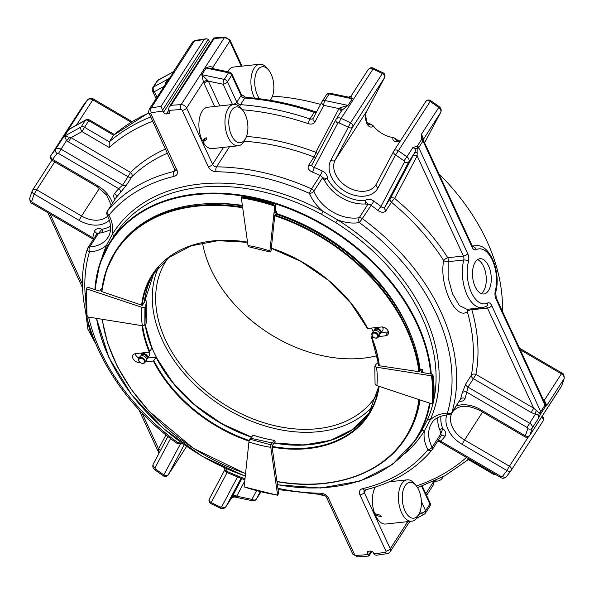 <?xml version="1.0" encoding="UTF-8"?>
<svg xmlns="http://www.w3.org/2000/svg" width="594" height="594" viewBox="0 0 594 594"><rect width="100%" height="100%" fill="white"/><g stroke="black" fill="none" stroke-linecap="round" stroke-linejoin="round"><path stroke-width="0.89" d="M151.789 348.277L149.28 352.16L135.595 353.645A5.495 3.935 32.8 0 0 133.026 355.093A5.495 3.935 32.8 0 0 134.006 360.105A5.495 3.935 32.8 0 0 139.679 362.488L140.073 362.444M139.063 358.056A5.495 3.935 32.8 0 1 135.157 353.72M145.337 361.88L153.371 361.004L156.096 357.35L147.847 357.989M251.314 437.132A128.46 92.07 -147.2 0 1 156.096 357.35L155.88 357.12M388.387 331.875A5.495 3.935 32.8 0 1 387.949 331.942L381.162 332.685M371.532 337.088L372.282 335.922M271.317 248.285L274.844 215.095A172.505 123.634 32.8 0 1 419.535 371.762L379.306 365.763A128.935 92.404 32.8 0 0 371.755 337.318L373.396 337.14M378.653 336.568L385.439 335.833A5.495 3.935 32.8 0 0 388.016 334.392A5.495 3.935 32.8 0 0 387.028 329.373A5.495 3.935 32.8 0 0 381.355 326.99L367.671 328.475A128.935 92.404 32.8 0 0 271.116 248.054M250.364 438.157L272.178 442.976L270.961 444.861A2.933 1.077 98.9 0 0 270.797 447.334A112.994 80.977 32.8 0 1 248.938 441.981A2.933 0.691 -71.6 0 1 249.732 439.137L253.148 435.142A112.504 80.628 -147.2 0 0 274.918 440.473L275.126 441.966L274.621 442.76A128.46 92.07 32.8 0 1 274.235 442.686M276.975 481.586L271.985 446.176L274.539 442.218L274.621 442.76M146.584 301.01L145.56 306.237L146.057 323.507L146.948 319.312A112.504 80.628 -147.2 0 1 146.584 301.01L145.136 300.527L142.419 305.398L101.604 291.543M144.542 302.108A128.46 92.07 32.8 0 1 144.624 301.321M248.686 246.77A2.933 1.077 -81.1 0 1 248.671 246.77A2.933 1.077 -81.1 0 1 248.017 245.589A112.994 80.977 32.8 0 1 269.876 250.943L274.755 206.066L275.831 204.136L242.426 196.161M242.3 195.923L241.32 197.884L248.017 245.589M274.844 215.095L275.772 214.063M275.831 204.136L274.903 213.246L276.559 211.345L276.091 214.174M269.876 250.943A2.933 0.691 108.4 0 0 270.062 252.005A2.933 0.691 108.4 0 0 270.255 251.975L272.126 248.559M433.479 402.502A0.587 0.386 -173.8 0 1 433.494 402.621L432.937 374.369L431.467 375.824L376.492 367.211A2.933 1.737 -8 0 1 374.807 366.238L376.024 364.352L378.564 362.125M432.937 374.369L421.681 372.401A0.928 0.549 -8 0 1 421.116 371.985A0.928 0.549 -8 0 1 421.176 371.725A160.031 114.694 32.8 0 1 421.25 372.215M422.787 372.572A160.031 114.694 -147.2 0 0 422.431 369.787L421.176 371.725M422.431 369.787L420.04 369.037M419.535 371.762L420.248 370.656A172.505 123.634 -147.2 0 0 407.633 327.502A172.505 123.634 -147.2 0 0 275.557 213.996M379.306 365.763L378.252 365.592L378.905 364.582M433.494 402.621A0.587 0.386 -173.8 0 1 433.449 402.739L432.788 403.772A0.587 0.386 -173.8 0 1 432.024 403.935L376.856 385.595A2.933 1.931 -173.8 0 1 375.059 383.895L374.807 366.238M146.057 323.507L144.839 325.393A2.933 1.737 172 0 1 142.322 325.712A112.994 80.977 32.8 0 1 141.959 307.328L86.791 288.988A0.587 0.386 6.2 0 1 86.427 288.58L87.028 316.669A173.403 124.28 32.8 0 1 86.449 288.699M86.984 316.832L142.322 325.712M272.178 442.976L274.918 440.473M244.231 486.954L277.628 495.277L270.797 447.334M277.628 495.277L278.608 493.324L277.279 483.858L278.014 481.823M101.574 291.81L106.356 270.248L115.763 250.906A172.505 123.634 32.8 0 0 101.633 291.498L101.626 291.506M101.982 288.521A0.587 0.386 6.2 0 0 101.292 288.706L100.044 290.644A0.928 0.609 6.2 0 1 98.842 290.904L87.905 287.266A0.587 0.386 6.2 0 0 87.14 287.429L86.472 288.461A0.587 0.386 6.2 0 0 86.427 288.58M141.959 307.328A2.933 1.931 6.2 0 0 144.929 307.217L145.56 306.237M244.097 487.073L248.938 441.981M270.961 444.861L249.732 439.137M144.839 325.393L144.929 307.217M465.934 383.65L462.191 392.901A3.527 2.383 -166.8 0 1 466.728 392.166L467.968 387.117A3.527 2.525 32.8 0 1 465.934 383.65L471.369 375.222A3.527 2.525 -147.2 0 0 473.411 378.69L475.928 374.391A3.527 2.361 10.5 0 0 471.369 375.222A201.871 144.684 -147.2 0 0 467.329 311.687C455.665 320.953 438.795 284.481 443.703 260.558A3.527 1.856 -168.7 0 0 448.151 261.679A3.527 1.841 83.8 0 0 447.779 257.722A205.39 147.208 -147.2 0 0 394.616 198.403A3.527 2.45 27.9 0 0 390.243 198.693A3.527 2.525 -147.2 0 0 391.446 202.25A3.527 0.401 129.6 0 1 394.616 198.403L417.144 155.91A3.527 2.45 27.9 0 0 412.771 156.2L414.545 152.948C416.067 149.955 415.473 148.203 412.771 147.698L417.166 149.012L417.144 155.91L463.409 256.029A3.527 1.841 -96.2 0 1 463.78 259.979A3.527 1.752 14.4 0 1 468.473 261.546A27.658 14.449 -96.2 0 0 471.413 292.552A27.658 14.449 -96.2 0 0 487.629 302.999A7.046 3.683 -96.2 0 1 491.765 305.665A3.527 1.626 -24.8 0 1 487.444 308.056A3.527 1.841 -96.2 0 0 485.944 306.615M448.151 261.679L448.114 277.613L452.517 293.815L459.392 305.561L467.025 309.326L482.254 307.677A31.185 16.29 -96.2 0 1 466.008 292.367A31.185 16.29 -96.2 0 1 463.78 259.979L448.151 261.679M471.257 308.865A3.527 1.841 83.8 0 1 471.814 309.749L487.444 308.056L533.709 408.175L539.196 413.105L538.112 418.948C539.174 415.911 538.238 414.36 535.298 414.278L531.185 412.474L533.709 408.175L475.928 374.391A205.39 147.208 -147.2 0 0 471.814 309.749A3.527 1.893 163.9 0 0 467.329 311.687A3.527 3.044 60.7 0 1 468.154 309.207M462.191 392.901A201.871 144.684 32.8 0 1 460.558 399.064A3.527 2.525 32.8 0 1 460.343 399.539L451.678 412.956A3.527 2.525 -147.2 0 0 451.9 412.481L460.558 399.064A3.527 2.406 16.5 0 1 465.072 398.426A205.39 147.208 32.8 0 0 466.728 392.166L527.056 427.442L535.298 414.278A3.527 0.698 106.7 0 1 536.345 410.343M491.765 305.665L540.755 411.701L545.025 405.093A3.527 2.525 32.8 0 1 545.218 406.845L540.948 413.454A3.527 2.525 32.8 0 0 540.755 411.701A3.527 1.626 155.2 0 1 539.196 413.105A3.527 0.505 23 0 0 540.948 413.454L538.112 418.948L532.224 428.066A278.95 199.918 32.8 0 1 529.796 435.276A3.527 2.428 -159.9 0 1 525.319 435.796L524.873 436.776A3.527 3.527 0 0 0 529.618 435.64A3.527 2.525 -147.2 0 0 529.796 435.276L561.627 385.974A3.527 2.525 32.8 0 1 561.441 386.338A3.527 3.527 0 0 0 561.79 385.632A3.527 2.428 -159.9 0 1 561.627 385.974A278.95 199.918 32.8 0 0 564.055 378.757A3.527 2.406 17.2 0 0 564.248 378.341C564.129 375.089 563.379 373.322 561.998 373.032L561.404 373.834A4.7 3.364 32.8 0 1 564.055 378.757L546.822 405.45L545.218 406.845A3.527 3.423 167.9 0 0 545.27 404.024M393.993 150.794L425.653 101.752A3.527 2.525 32.8 0 1 425.727 101.619A3.527 2.525 32.8 0 1 427.383 100.69A3.527 2.525 32.8 0 1 430.175 101.477L398.344 150.787A3.527 2.525 -147.2 0 0 395.552 150A3.527 2.525 -147.2 0 0 393.904 150.921A3.527 2.525 -147.2 0 0 393.822 151.054A3.527 2.45 27.9 0 0 393.748 151.18A3.527 2.45 27.9 0 0 395.53 154.9L398.344 150.787A278.95 199.918 32.8 0 1 406.89 156.809L412.771 147.698L417.359 145.983A3.527 1.634 99.4 0 1 417.166 149.012A3.527 1.626 155.2 0 0 418.733 147.609L422.995 141.001L471.992 247.037A7.046 3.683 -96.2 0 0 476.121 249.695A27.658 14.449 -96.2 0 1 492.337 260.142A27.658 14.449 -96.2 0 1 495.277 291.157A3.527 1.752 -165.6 0 1 495.7 292.359L496.242 297.906A3.527 1.626 -24.8 0 1 496.027 299.057A7.046 3.683 -96.2 0 1 495.277 291.157M417.448 153.022A3.527 1.478 29.2 0 0 414.545 152.948L408.821 161.806A4.7 3.364 32.8 0 0 406.89 156.809L403.972 160.848A1.173 0.839 32.8 0 1 404.455 162.095A3.527 2.45 27.9 0 0 408.821 161.806L384.801 207.12C383.791 208.182 382.499 207.967 380.925 206.467L377.858 210.395C381.355 212.808 384.073 212.904 386.011 210.677L391.446 202.25A201.871 144.684 -147.2 0 1 443.703 260.558A3.527 1.314 147.3 0 1 447.779 257.722L463.409 256.029A3.527 1.626 155.2 0 0 467.723 253.645A7.046 3.683 -96.2 0 1 468.473 261.546M543.688 400.594A3.527 0.98 134.3 0 0 544.334 400.282L546.822 405.45M475.282 262.073A17.738 9.266 -96.2 0 1 479.967 258.717A17.738 9.266 -96.2 0 1 491.09 275.349A17.738 9.266 -96.2 0 1 483.791 293.978A17.738 9.266 -96.2 0 1 473.581 282.284A17.738 9.266 -96.2 0 1 475.282 262.073M467.723 253.645L418.733 147.609A3.527 2.525 32.8 0 0 417.359 145.983L421.629 139.375A3.527 1.285 -28 0 1 423.114 139.664A3.527 1.285 -28 0 1 423.151 139.746L421.488 134.199L423.581 138.944A3.527 3.156 25.4 0 0 423.44 139.211L423.284 140.169M471.992 247.037A3.527 1.626 155.2 0 0 472.2 245.879L423.203 139.842A3.527 1.626 -24.8 0 1 422.995 141.001A3.527 2.525 32.8 0 0 421.629 139.375L421.488 134.199L438.721 107.507A4.7 3.364 32.8 0 1 440.651 112.504A3.527 2.45 27.9 0 0 440.726 112.377C441.684 110.187 441.171 108.271 439.196 106.623L430.68 100.624A3.527 3.527 0 0 0 425.727 101.619L393.904 150.921A3.527 3.527 0 0 0 393.748 151.18L376.254 184.185A3.527 2.45 -152.1 0 1 376.329 184.051L393.688 151.314M446.918 414.738A27.369 19.617 32.8 0 0 462.05 444.282L506.912 470.515A3.527 2.458 35.9 0 0 511.1 470.515L511.1 470.515A3.527 2.458 35.9 0 0 511.152 470.441A3.527 2.525 -147.2 0 0 511.204 470.359A3.527 2.525 -147.2 0 0 509.429 466.216L506.912 470.515A275.423 197.394 32.8 0 1 502.413 476.41A1.173 0.839 32.8 0 1 501.069 476.462L500.623 477.442C502.494 478.757 504.447 478.46 506.489 476.559A3.527 2.45 -141.1 0 1 502.413 476.41M439.196 106.623L438.721 107.507A278.95 199.918 32.8 0 0 430.175 101.477L430.68 100.624M341.743 110.506A3.527 1.604 29.1 0 0 339.961 107.789L348.002 105.398L341.84 110.358L336.197 119.104A4.7 3.364 32.8 0 1 341.156 118.377A3.527 0.483 114.6 0 0 339.063 122.899A1.173 0.839 32.8 0 0 337.8 123.121A3.527 2.45 27.9 0 1 336.018 119.409L336.197 119.104A4.7 3.364 32.8 0 0 336.093 119.283A3.527 2.45 27.9 0 0 336.018 119.409L311.999 164.716A3.527 2.525 32.8 0 1 311.991 164.724L311.999 164.709A3.527 2.525 32.8 0 1 308.553 165.392C307.328 168.028 308.59 170.263 312.347 172.089A201.871 144.684 32.8 0 1 320.211 175.482A3.527 0.505 114.3 0 0 322.275 170.946A7.046 5.049 32.8 0 1 327.235 178.504L322.535 177.792L313.877 191.209A35.239 25.252 -147.2 0 0 359.214 217.716A3.527 1.931 80.6 0 0 359.355 222.602L362.303 218.585A3.527 2.525 -147.2 0 0 359.377 217.694A3.527 2.525 -147.2 0 0 359.214 217.716L367.872 204.299L365.065 203.972A2.346 1.166 -93.3 0 0 365.184 200.698L367.872 204.299A3.527 2.525 32.8 0 1 370.968 205.16A201.871 144.684 32.8 0 1 377.858 210.395M350.534 122.832A3.527 0.394 116.2 0 0 348.322 127.294A3.527 2.45 27.9 0 0 352.695 127.012A3.527 2.525 -147.2 0 0 350.534 122.832L382.365 73.522A3.527 2.525 32.8 0 1 384.526 77.703A3.527 2.45 27.9 0 0 384.6 77.576L384.6 77.576A3.527 3.527 0 0 0 383.041 72.765A3.527 0.394 116.2 0 0 382.365 73.522A278.95 199.918 32.8 0 0 372.987 69.067A3.527 0.483 -65.4 0 1 373.693 68.325C371.747 67.196 369.862 67.686 368.028 69.795A4.7 3.364 32.8 0 1 372.987 69.067L341.156 118.377A278.95 199.918 32.8 0 1 350.534 122.832M312.347 172.089A3.527 0.609 112.4 0 0 314.271 167.493C312.251 166.884 311.516 165.919 312.065 164.59L311.999 164.709M322.067 101.537A3.527 2.45 27.9 0 0 321.993 101.663L321.993 101.663A3.527 2.45 27.9 0 0 323.775 105.376A3.527 1.158 -78.1 0 1 324.918 100.542A3.527 2.525 -147.2 0 0 323.797 100.475A3.527 2.525 -147.2 0 0 322.148 101.403A3.527 2.525 -147.2 0 0 322.067 101.537M340.963 111.724A3.527 2.45 27.9 0 0 338.996 108.576L339.961 107.789M317.575 154.202A3.527 2.45 27.9 0 0 315.808 152.316A3.527 0.691 -69.1 0 1 313.996 156.957A3.527 2.525 -147.2 0 0 315.785 157.224A3.527 2.525 -147.2 0 0 315.986 157.195M365.065 203.972A35.239 25.252 32.8 0 1 324.406 180.197A2.346 1.017 -27.5 0 1 327.235 178.504A32.885 23.567 32.8 0 0 365.184 200.698A7.046 5.049 32.8 0 1 373.916 201.143L362.303 218.585A201.871 144.684 -147.2 0 1 451.9 412.481A3.527 2.406 -163.5 0 1 447.386 413.112A3.527 1.745 86.9 0 0 448.908 414.567C439.649 415.8 433.902 418.711 431.66 423.299A35.239 25.252 -147.2 0 0 432.18 447.245A3.527 1.522 152.3 0 1 427.94 449.792A3.527 2.45 39.6 0 0 431.986 449.97A3.527 2.45 39.6 0 0 432.105 449.814A3.527 2.525 -147.2 0 0 432.232 449.636A3.527 2.525 -147.2 0 0 432.18 447.245L440.845 433.82L439.85 430.041A2.346 1.151 -22 0 1 442.775 428.549L440.845 433.82A3.527 2.525 32.8 0 1 440.897 436.219A3.527 2.45 -140.4 0 1 444.936 436.412A205.39 147.208 32.8 0 1 440.733 441.186A3.527 2.435 43 0 0 438.283 440.258M437.696 441.179L439.397 441.646L440.733 441.186L501.069 476.462M494.965 474.131A3.527 2.294 -118.9 0 1 494.475 473.849M493.621 473.351L493.272 474.146A3.527 3.527 0 0 0 495.7 474.569M351.032 96.124L348.552 97.141L352.264 98.79C351.782 96.807 351.358 95.946 350.987 96.206L368.028 69.795A4.7 3.364 32.8 0 0 367.924 69.973M324.406 180.197L322.535 177.792A3.527 2.525 32.8 0 0 320.211 175.482L311.546 188.899A3.527 0.505 114.3 0 0 309.489 193.436A3.527 1.73 -21.8 0 0 313.877 191.209A3.527 2.525 -147.2 0 0 311.546 188.899A201.871 144.684 -147.2 0 0 216.52 166.847L229.507 146.733M329.18 93.934A3.527 1.158 -78.1 0 1 330.093 93.258A3.527 3.527 0 0 0 326.41 94.795A3.527 2.525 32.8 0 1 328.059 93.874A3.527 2.525 32.8 0 1 329.18 93.934L352.264 98.79L348.002 105.398L324.918 100.542L329.18 93.934M229.447 72.104A3.527 1.158 101.9 0 0 228.534 72.78A3.527 2.525 32.8 0 1 231.705 75.23A3.527 1.626 -24.8 0 0 231.92 74.072A3.527 3.527 0 0 0 229.447 72.104L211.605 68.355L206.066 68.058L228.534 72.78L224.265 79.388A3.527 1.158 101.9 0 0 223.121 84.222A3.527 1.626 -24.8 0 0 227.443 81.831L231.705 75.23L241.09 95.53L236.82 102.131A3.527 2.525 -147.2 0 0 240.518 104.655L244.78 98.047A3.527 1.492 -85.8 0 1 245.745 97.379L241.298 94.372A3.527 1.626 155.2 0 1 241.09 95.53A3.527 2.525 -147.2 0 0 244.78 98.047A242.241 173.619 -147.2 0 1 314.219 112.34A3.527 2.525 -147.2 0 0 316.268 112.459M420.277 510.907L421.295 513.097A3.527 2.294 61.1 0 0 424.324 514.122L424.324 514.122A3.527 3.527 0 0 0 425.586 512.941A3.527 2.525 -147.2 0 0 425.608 510.706A3.527 1.626 155.2 0 1 421.295 513.097L418.725 514.508M210.751 42.657A2.346 1.685 32.8 0 1 209.348 41.276L208.308 39.293L162.63 110.053L163.528 112.259A2.346 1.685 -147.2 0 0 166.394 113.937L168.384 113.721A2.346 1.685 -147.2 0 0 169.483 113.105A2.346 1.685 -147.2 0 0 169.498 111.613L168.607 109.407L169.127 107.128L171.027 105.338L214.182 38.484A278.95 199.918 32.8 0 1 224.28 37.808A3.527 1.737 -92.7 0 1 225.237 37.14L229.967 40.028L242.033 66.134M364.709 490.043A3.527 2.027 -103.5 0 1 362.555 488.684A7.046 5.049 -147.2 0 0 359.927 494.876A3.527 1.626 -24.8 0 0 364.241 492.493A3.527 2.525 -147.2 0 1 364.271 490.258L364.709 490.043C392.953 483.122 415.377 469.765 431.986 449.97L431.986 449.97A3.527 3.527 0 0 0 432.232 449.636L440.897 436.219A3.527 2.525 32.8 0 1 440.77 436.39M368.726 551.239L367.352 553.37A2.346 1.685 -147.2 0 1 367.367 551.885A2.346 1.685 -147.2 0 1 368.466 551.262L370.456 551.046A2.346 1.685 -147.2 0 1 373.322 552.724L374.361 554.707L376.336 555.249L387.37 553.615C387.748 553.846 388.699 553.222 390.213 551.752A4.7 3.364 -147.2 0 0 390.251 548.774L407.098 522.675A3.527 2.153 145.5 0 1 407.699 521.643M396.525 140.704L394.683 138.298A201.871 144.684 32.8 0 1 398.826 141.045M392.909 137.608C392.419 140.585 394.141 141.944 398.077 141.676A3.527 1.968 -100.9 0 1 398.96 141.023A201.871 144.684 -147.2 0 0 394.728 138.231A3.527 2.525 -147.2 0 0 392.953 137.541L392.909 137.608A3.527 2.525 32.8 0 1 394.683 138.298L394.728 138.231M367.166 110.439A3.527 2.45 -152.1 0 1 367.107 110.573C365.466 112.526 365.414 116.402 366.944 122.208A3.527 1.775 159.6 0 1 366.728 123.344C368.607 127.012 370.856 127.977 373.478 126.24A3.527 2.525 32.8 0 0 371.978 125.022L368.822 124.502M213.565 68.763A3.527 1.626 -24.8 0 1 213.632 68.644L212.89 67.315A3.527 2.153 -34.5 0 0 212.786 68.6M171.027 105.338A278.95 199.918 -147.2 0 1 181.125 104.663A3.527 1.737 87.3 0 0 180.91 109.578A1.173 0.839 -147.2 0 1 182.284 110.425A3.527 1.626 155.2 0 0 186.598 108.034A4.7 3.364 -147.2 0 0 181.125 104.663L224.28 37.808A4.7 3.364 32.8 0 1 229.759 41.179L212.89 67.315C210.922 66.342 208.65 66.587 206.066 68.058L201.804 74.658L224.265 79.388A3.527 2.525 -147.2 0 1 227.443 81.831L236.82 102.131A3.527 1.626 155.2 0 1 232.506 104.522A7.046 5.049 -147.2 0 0 232.514 104.544M204.039 83.509A3.527 1.626 -24.8 0 1 208.36 81.118L201.804 74.658L203.445 81.935L214.657 106.482M207.774 80.272A3.527 1.017 -16.8 0 0 203.445 81.935L186.598 108.034L212.607 164.315A3.527 2.525 -147.2 0 0 216.52 166.847A3.527 1.626 -89.4 0 0 216.119 171.763A7.046 5.049 -147.2 0 1 208.286 166.706L182.284 110.425M409.838 522.111L408.62 523.24L407.098 522.675L406.556 521.77M245.626 138.387A18.035 9.422 -96.2 0 1 231.526 135.41A18.035 9.422 -96.2 0 1 230.583 112.311A18.035 9.422 -96.2 0 1 242.552 110.053A18.035 9.422 -96.2 0 1 245.626 138.387L244.394 140.726A20.805 10.87 -96.2 0 1 238.239 145.782A20.805 10.87 -96.2 0 1 229.046 139.093A20.805 10.87 -96.2 0 1 228.126 137.288A20.805 10.87 -96.2 0 1 225.43 116.224A20.805 10.87 -96.2 0 1 233.754 104.41L207.685 107.239A20.805 10.87 83.8 0 0 199.339 119.231A20.805 10.87 83.8 0 0 202.205 140.429L206.155 137.66A20.805 10.87 -96.2 0 0 206.823 139.293L202.977 141.914L204.826 139.048M202.977 141.914A20.805 10.87 83.8 0 0 212.177 148.611L238.239 145.782M254.596 98.181A20.805 10.87 -96.2 0 1 254.069 97.104A20.805 10.87 -96.2 0 1 253.237 95.099A20.805 10.87 -96.2 0 1 259.697 64.219L233.628 67.048A20.805 10.87 83.8 0 0 227.68 71.733M433.731 400.222A182.046 130.472 -147.2 0 0 335.862 222.698L321.54 214.323L323.121 211.397L337.637 219.884A38.759 27.777 -147.2 0 0 359.355 222.602A198.344 142.152 -147.2 0 1 447.386 413.112A38.759 27.777 -147.2 0 0 430.123 420.055L424.465 430.724A38.759 27.777 -147.2 0 0 427.94 449.792A198.344 142.152 -147.2 0 1 362.555 488.684M206.957 203.727A169.572 121.532 32.8 0 1 242.367 205.368M276.388 213.498A169.572 121.532 32.8 0 1 411.078 335.499M242.434 205.851A172.505 123.634 -147.2 0 0 116.476 249.807L115.763 250.906A172.505 123.634 32.8 0 1 242.612 207.091M419.475 399.762A172.505 123.634 32.8 0 1 405.628 438.023L406.341 436.924A172.505 123.634 -147.2 0 0 420.01 399.94M113.588 236.679A2.346 1.641 31.6 0 0 112.385 234.259A38.759 27.777 -147.2 0 0 108.91 215.191A3.527 2.45 -140.4 0 1 107.41 211.041A3.527 2.525 -147.2 0 0 107.284 211.219L115.949 197.795A3.527 2.525 32.8 0 1 116.075 197.624A3.527 2.45 39.6 0 0 114.568 193.473A205.39 147.208 32.8 0 1 118.77 188.699A3.527 2.435 -137 0 1 120.196 192.931L126.448 185.142A3.527 2.525 32.8 0 1 122.564 185.142L118.77 188.699L58.442 153.423A1.173 0.839 32.8 0 0 57.091 153.475A275.423 197.394 32.8 0 0 52.591 159.37A3.527 2.458 -144.1 0 1 51.017 155.316L82.848 106.014A3.527 2.458 -144.1 0 1 82.9 105.932L82.9 105.932A3.527 2.458 -144.1 0 1 82.952 105.866M335.862 222.698L337.637 219.884A184.4 132.158 -147.2 0 1 430.123 420.055A2.346 1.626 -155.7 0 0 427.175 420.314A182.046 130.472 -147.2 0 0 432.989 403.467M430.101 403.296A182.046 130.472 32.8 0 1 416.156 439.315L420.485 432.603A182.046 130.472 -147.2 0 0 421.591 430.85L427.175 420.314M421.591 430.85A2.346 1.641 -148.4 0 1 424.465 430.724A184.4 132.158 -147.2 0 1 404.848 453.578M367.352 553.37L368.488 555.516M376.158 514.033L375.386 515.221A20.805 10.87 83.8 0 0 385.647 524.034L411.709 521.213A20.805 10.87 83.8 0 0 417.864 516.149L419.097 513.81A18.035 9.422 83.8 0 0 416.023 485.476A18.035 9.422 83.8 0 0 404.054 487.733A18.035 9.422 83.8 0 0 404.997 510.833A18.035 9.422 83.8 0 0 419.097 513.81M375.371 487.058A20.805 10.87 83.8 0 0 374.71 513.587L380.568 515.302A20.805 10.87 83.8 0 0 381.333 516.787L375.386 515.221M502.45 311.338A201.871 144.684 -147.2 0 0 438.884 173.782M367.077 122.52A201.871 144.684 32.8 0 1 371.978 125.022L372.022 124.955A3.527 2.525 -147.2 0 1 373.522 126.173A23.842 17.085 -147.2 0 0 392.953 137.541M372.022 124.955A201.871 144.684 -147.2 0 0 367.025 122.401M320.537 104.41A201.871 144.684 -147.2 0 0 272.468 96.146M165.578 148.997A205.39 147.208 -147.2 0 0 130.524 172.416L128.007 176.715A3.527 2.525 -147.2 0 0 130.502 177.316A3.527 2.525 -147.2 0 0 131.89 176.708A3.527 2.428 45.8 0 0 130.524 172.416L71.05 137.637L64.456 136.145L81.066 126.99A3.527 2.294 61.1 0 0 82.002 131.601L84.519 127.302A3.527 2.525 -147.2 0 0 82.024 126.7A3.527 2.525 -147.2 0 0 81.066 126.99L85.336 120.382A3.527 2.525 32.8 0 1 86.293 120.092A3.527 2.525 32.8 0 1 88.788 120.693L89.382 119.891A3.527 3.527 0 0 0 85.9 119.847L85.9 119.847A3.527 2.294 61.1 0 0 85.336 120.382L68.726 129.544L85.9 119.847M260.217 491.75L256.318 499.101A3.527 2.45 -152.1 0 1 251.945 499.391A3.527 1.158 101.9 0 0 252.554 500.772A3.527 3.527 0 0 0 256.237 499.235A3.527 2.525 -147.2 0 0 256.318 499.101L260.58 492.5A3.527 2.525 32.8 0 1 260.506 492.634A3.527 2.525 32.8 0 1 260.417 492.76M159.341 452.635A3.527 3.156 -154.6 0 0 158.553 451.314L158.576 448.864A3.527 2.45 -152.1 0 1 160.343 450.742M150.779 116.966A242.241 173.619 -147.2 0 0 109.326 141.803L113.588 135.194L88.788 120.693L84.519 127.302L109.326 141.803L109.133 147.468L82.002 131.601L71.05 137.637L68.533 141.944L66.535 140.474L64.456 136.145L68.726 129.544L74.688 126.025M69.713 137.095A3.527 0.884 -47.5 0 1 66.535 140.474L58.442 153.423M156.979 97.201L154.425 91.669A3.527 2.294 -118.9 0 1 153.49 87.058A3.527 2.525 -147.2 0 0 152.799 87.697A3.527 3.527 0 0 0 152.561 91.082A3.527 1.626 -24.8 0 0 154.425 91.669L163.937 86.427M240.956 478.422L226.076 506.482L232.351 496.48A3.527 2.45 -152.1 0 1 236.724 496.19L231.66 497.831A3.527 3.081 -154.1 0 1 235.9 496.77M93.949 238.424A3.527 2.383 13.2 0 0 92.775 237.726L93.377 239.315M164.961 84.912C165.526 82.128 167.092 79.878 169.654 78.148L153.49 87.058L157.759 80.457A3.527 2.294 -118.9 0 1 158.323 79.915L158.323 79.915A3.527 3.527 0 0 0 157.061 81.088A3.527 2.525 32.8 0 1 157.759 80.457L173.923 71.54L158.323 79.915M260.721 492.24A3.527 2.45 -152.1 0 1 260.655 492.374L260.655 492.374A3.527 2.45 -152.1 0 1 260.58 492.5L260.892 491.914M32.373 190.481A3.527 2.428 20.1 0 0 32.21 190.815A3.527 2.428 20.1 0 0 34.185 194.089L36.702 189.79A3.527 2.525 -147.2 0 0 34.207 189.189A3.527 2.525 -147.2 0 0 32.559 190.117A3.527 2.525 -147.2 0 0 32.373 190.481M32.447 202.443A1.173 0.839 32.8 0 1 31.786 201.218A3.527 2.406 -162.8 0 1 29.752 198.114C29.871 201.366 30.621 203.133 32.002 203.423L32.447 202.443L92.775 237.726A205.39 147.208 32.8 0 1 94.431 231.46A7.046 5.049 32.8 0 1 101.938 229.247L98.322 233.539L89.657 246.956A3.527 2.525 -147.2 0 0 89.486 246.97A3.527 2.525 -147.2 0 0 87.838 247.898A3.527 2.525 -147.2 0 0 87.615 248.374A3.527 2.406 16.5 0 0 87.415 248.812A3.527 2.406 16.5 0 0 89.464 251.871A3.527 1.745 -93.1 0 1 89.657 246.956A35.239 25.252 -147.2 0 0 107.863 237.555C110.335 234.125 112.83 226.47 107.12 214.768A3.527 1.522 -27.7 0 0 108.91 215.191A198.344 142.152 -147.2 0 1 174.294 176.299A7.046 5.049 -147.2 0 0 176.923 170.107L150.921 113.825A3.527 1.626 155.2 0 1 149.057 113.239L175.245 170.597A3.527 2.525 -147.2 0 1 173.96 171.466A201.871 144.684 -147.2 0 0 107.41 211.041L116.075 197.624A201.871 144.684 32.8 0 1 120.196 192.931M82.744 106.17A3.527 2.525 32.8 0 1 82.796 106.088A3.527 2.525 32.8 0 1 82.848 106.014A278.95 199.918 32.8 0 1 87.407 100.044L55.576 149.346A278.95 199.918 32.8 0 0 51.017 155.316A3.527 2.525 -147.2 0 0 50.965 155.398A3.527 3.527 0 0 0 52.146 160.35L52.591 159.37L97.453 185.603A27.369 19.617 32.8 0 1 112.504 203.126M220.307 508.13C222.253 509.258 224.138 508.768 225.972 506.66A4.7 3.364 32.8 0 0 226.076 506.482A3.527 2.45 -152.1 0 1 221.703 506.764A1.173 0.839 32.8 0 1 220.441 506.994A3.527 0.483 -65.4 0 0 220.307 508.13L210.959 503.69A3.527 0.394 -63.8 0 1 211.182 502.591A3.527 2.45 -152.1 0 1 209.4 498.878L209.4 498.878A3.527 2.45 -152.1 0 1 209.474 498.752L224.926 469.609M180.606 443.621L163.32 475.831A3.527 3.527 0 0 0 168.273 474.836A3.527 2.525 -147.2 0 0 168.347 474.703A3.527 2.45 -152.1 0 1 163.974 474.992A275.423 197.394 32.8 0 1 155.539 469.037L154.804 469.832L163.32 475.831M148.931 112.942A242.241 173.619 -147.2 0 0 113.588 135.194L148.842 112.689M110.551 226.069A32.885 23.567 32.8 0 1 101.938 229.247A2.346 1.285 -99.2 0 1 102.027 232.499L98.322 233.539A3.527 2.525 32.8 0 0 96.495 234.474L87.838 247.898A3.527 3.527 0 0 0 87.415 248.812C68.095 309.912 106.571 392.723 176.737 443.161A3.527 3.527 0 0 0 179.403 443.8L179.403 443.8A3.527 1.931 -99.4 0 1 177.495 442.389L176.737 443.161M172.839 71.911L174.027 70.79L173.923 71.54L149.302 109.103C148.5 111.657 148.418 113.038 149.057 113.239M208.308 39.293L206.333 38.751L204.143 39.575L160.981 106.43A278.95 199.918 -147.2 0 0 151.255 107.9A4.7 3.364 -147.2 0 0 149.302 109.103M162.63 110.053L160.981 106.43M244.943 478.719A198.344 142.152 -147.2 0 1 227.361 471.547A3.527 1.73 158.2 0 1 225.423 470.79A3.527 3.527 0 0 0 227.25 472.698A3.527 0.505 -65.7 0 1 227.361 471.547A38.759 27.777 -147.2 0 0 226.017 468.577M107.789 245.886A2.346 1.626 24.3 0 0 106.727 244.928L112.385 234.259A184.4 132.158 -147.2 0 1 323.121 211.397A38.759 27.777 -147.2 0 1 309.489 193.436A198.344 142.152 -147.2 0 0 216.119 171.763M202.487 242.746A124.792 89.442 -147.2 0 0 363.12 358.197A124.792 89.442 -147.2 0 0 377.361 355.635M435.127 480.739A20.805 10.87 83.8 0 0 437.652 481.021A20.805 10.87 83.8 0 0 443.48 476.559M416.023 485.476L414.315 483.457A20.805 10.87 83.8 0 0 407.224 479.833A20.805 10.87 83.8 0 0 400.779 510.758A20.805 10.87 83.8 0 0 401.596 512.711A20.805 10.87 83.8 0 0 411.709 521.213M233.754 104.41A20.805 10.87 -96.2 0 1 240.845 108.034L242.552 110.053M259.541 98.76A18.035 9.422 -96.2 0 1 257.469 95.218A18.035 9.422 -96.2 0 1 256.526 72.126A18.035 9.422 -96.2 0 1 268.495 69.862A18.035 9.422 -96.2 0 1 271.569 98.203A18.035 9.422 -96.2 0 1 270.144 100.327M259.697 64.219A20.805 10.87 -96.2 0 1 266.788 67.842L268.495 69.862M477.546 259.645A17.738 9.266 -96.2 0 1 486.107 275.891A17.738 9.266 -96.2 0 1 481.229 293.599M382.232 326.975A3.668 2.628 32.8 0 1 382.774 330.19L380.791 333.256A3.668 2.628 -147.2 0 0 380.821 330.925A3.668 2.628 -147.2 0 0 377.747 328.43A3.668 2.628 -147.2 0 0 374.628 329.269A3.668 2.628 -147.2 0 0 374.317 330.531M148.856 352.212A3.668 2.628 32.8 0 1 149.45 355.494L147.475 358.561A3.668 2.628 -147.2 0 0 145.82 354.358A3.668 2.628 -147.2 0 0 141.305 354.581A3.668 2.628 -147.2 0 0 141.001 355.843M251.544 436.88A128.46 92.07 32.8 0 1 154.136 352.665A128.46 92.07 32.8 0 1 145.33 324.636M144.498 302.183A128.46 92.07 32.8 0 1 153.965 273.01M371.465 328.066A128.46 92.07 32.8 0 1 373.091 331.652M369.758 412.31A128.46 92.07 32.8 0 1 274.19 442.76M373.262 405.635A128.46 92.07 32.8 0 1 263.751 425.564A128.46 92.07 32.8 0 1 162.288 340.035A128.46 92.07 32.8 0 1 158.605 267.07M140.488 358.353A3.081 2.213 -147.2 0 0 139.946 362.318A3.081 2.213 -147.2 0 0 144.476 361.828A3.081 2.213 -147.2 0 0 140.488 358.353M138.751 360.825A3.668 2.628 -147.2 0 0 141.825 363.32A3.668 2.628 -147.2 0 0 144.943 362.481A3.668 2.628 -147.2 0 0 144.283 359.132A3.668 2.628 -147.2 0 0 140.496 357.536A3.668 2.628 -147.2 0 0 138.773 358.501A3.668 2.628 -147.2 0 0 138.751 360.825M144.943 362.481L146.146 360.625A3.668 2.628 -147.2 0 0 144.483 356.422A3.668 2.628 -147.2 0 0 139.976 356.645L138.773 358.501M146.421 359.103L146.763 358.583A3.081 2.213 -147.2 0 0 145.367 355.056A3.081 2.213 -147.2 0 0 141.58 355.242L141.246 355.761M146.451 359.363A3.668 2.628 -147.2 0 0 147.475 358.561M376.106 338.008A3.081 2.213 -147.2 0 0 376.648 334.043A3.081 2.213 -147.2 0 0 372.119 334.533A3.081 2.213 -147.2 0 0 376.106 338.008M378.289 334.845A3.668 2.628 -147.2 0 0 375.215 332.35A3.668 2.628 -147.2 0 0 372.096 333.197A3.668 2.628 -147.2 0 0 372.75 336.546A3.668 2.628 -147.2 0 0 376.544 338.142A3.668 2.628 -147.2 0 0 378.259 337.177A3.668 2.628 -147.2 0 0 378.289 334.845M378.259 337.177L379.462 335.32A3.668 2.628 -147.2 0 0 379.492 332.989A3.668 2.628 -147.2 0 0 376.41 330.494A3.668 2.628 -147.2 0 0 373.292 331.333L372.096 333.197M379.744 333.798L380.078 333.279A3.081 2.213 -147.2 0 0 380.101 331.326A3.081 2.213 -147.2 0 0 377.517 329.224A3.081 2.213 -147.2 0 0 374.896 329.937L374.562 330.457M379.774 334.051A3.668 2.628 -147.2 0 0 380.791 333.256M377.413 393.659A124.792 89.442 32.8 0 1 376.024 395.908A124.792 89.442 32.8 0 1 317.604 428.697A124.792 89.442 32.8 0 1 165.399 339.701A124.792 89.442 32.8 0 1 166.335 260.543A124.792 89.442 32.8 0 1 167.812 258.353M387.949 331.942L385.439 335.833M531.185 412.474L473.411 378.69L467.968 387.117L529.581 423.143A4.7 3.364 32.8 0 1 532.224 428.066A3.527 2.406 17.2 0 1 527.724 428.675A275.423 197.394 32.8 0 1 525.319 435.796L480.457 409.563L480.011 410.543L524.873 436.776M487.629 302.999A3.527 2.948 62.8 0 1 486.256 306.459L482.254 307.677M386.011 210.677A3.527 2.525 32.8 0 1 384.801 207.12L390.243 198.693L412.771 156.2M496.027 299.057L545.025 405.093A3.527 1.626 -24.8 0 0 545.233 403.942A3.527 1.626 -24.8 0 0 545.181 403.838M422.987 139.39L423.114 139.664A3.527 3.527 0 0 1 423.203 139.842A3.527 1.626 -24.8 0 0 423.151 139.746M476.121 249.695A3.527 2.948 -117.2 0 0 472.616 246.614M511.256 470.277L542.983 421.131A3.527 2.525 32.8 0 0 543.035 421.057A3.527 3.527 0 0 0 542.122 416.275M511.048 470.589A278.95 199.918 32.8 0 1 506.593 476.41A3.527 2.45 -141.1 0 1 506.489 476.559L511.1 470.515A3.527 3.527 0 0 0 511.204 470.359L543.035 421.057A3.527 2.525 32.8 0 0 541.58 417.114M465.072 398.426A7.046 5.049 32.8 0 1 459.303 401.15M527.056 427.442A1.173 0.839 32.8 0 1 527.724 428.675M543.005 399.123L544.334 400.282L561.404 373.834L520.188 349.732M472.572 246.54A31.185 16.29 -96.2 0 1 475.527 245.671C490.28 243.392 501.262 272.78 495.7 292.359M424.576 142.82L440.651 112.504L423.359 139.404M339.063 122.899A275.423 197.394 32.8 0 1 348.322 127.294L330.828 160.291A27.369 19.617 32.8 0 0 345.225 191.454A27.369 19.617 32.8 0 0 378.036 187.897L395.53 154.9A275.423 197.394 32.8 0 1 403.972 160.848M373.916 201.143A205.39 147.208 32.8 0 1 380.925 206.467L404.455 162.095M322.238 101.277L326.329 94.929A3.527 2.525 32.8 0 1 326.41 94.795L322.148 101.403A3.527 3.527 0 0 0 321.993 101.663L313.216 118.213A3.527 2.525 -147.2 0 0 313.216 118.213A3.527 2.45 -152.1 0 1 313.29 118.087L321.933 101.797M337.8 123.121L314.271 167.493A205.39 147.208 32.8 0 1 322.275 170.946M335.959 119.543L312.065 164.59M441.023 416.112A32.885 23.567 32.8 0 0 442.775 428.549A7.046 5.049 32.8 0 1 444.936 436.412M439.85 430.041A35.239 25.252 32.8 0 1 437.867 417.552M462.05 444.282L464.567 439.983L509.429 466.216L528.437 436.768M456.17 405.999A27.369 19.617 32.8 0 1 480.457 409.563M378.036 187.897A3.527 2.45 -152.1 0 1 376.254 184.185L375.794 184.964A23.842 17.085 32.8 0 1 347.119 186.776A23.842 17.085 32.8 0 1 335.202 160.009A3.527 2.45 27.9 0 1 330.828 160.291M352.695 127.012L335.202 160.009L367.033 110.699L384.526 77.703L352.695 127.012M384.6 77.576L367.107 110.573A3.527 2.45 -152.1 0 1 367.033 110.699A23.842 17.085 32.8 0 0 366.728 123.344M239.79 106.905A3.527 1.492 -85.8 0 1 240.518 104.655A242.241 173.619 -147.2 0 1 309.949 118.948A3.527 0.824 108.6 0 0 308.316 123.649A7.046 5.049 -147.2 0 0 314.998 121.926A3.527 2.45 -152.1 0 1 313.216 118.213A3.527 2.525 -147.2 0 1 309.949 118.948L314.219 112.34A3.527 0.824 108.6 0 1 315.035 111.635L316.572 111.887M308.553 165.392L313.996 156.957A201.871 144.684 -147.2 0 0 244.097 141.268M219.817 105.925L208.36 81.118L223.121 84.222L232.506 104.522M308.316 123.649A238.721 171.094 -147.2 0 0 242.3 109.756M314.998 121.926L323.775 105.376L338.996 108.576L315.808 152.316A205.39 147.208 -147.2 0 0 246.473 136.479M416.409 485.959A238.721 171.094 -147.2 0 0 466.424 457.447M421.354 501.499L425.608 510.706L429.878 504.106A3.527 2.525 32.8 0 1 429.848 506.34L425.586 512.941M429.848 506.34A3.527 3.527 0 0 0 430.086 502.947A3.527 1.626 155.2 0 1 429.878 504.106L421.636 486.271M418.117 487.488L417.775 488.016M482.595 412.05L464.567 439.983A23.842 17.085 32.8 0 1 452.554 411.924C458.085 404.9 467.24 404.432 480.011 410.543M400.222 141.127A23.842 17.085 32.8 0 1 398.077 141.676M376.202 184.281A23.842 17.085 32.8 0 1 375.794 184.964M392.745 480.175L393.295 481.348M241.327 66.216L229.759 41.179A3.527 1.626 -24.8 0 0 229.967 40.028M168.837 110.15L166.394 113.937M169.594 111.843L168.384 113.721M180.91 109.578A275.423 197.394 -147.2 0 0 168.956 110.432M223.537 147.379L212.607 164.315A3.527 1.626 155.2 0 1 208.286 166.706M162.979 111.078A275.423 197.394 -147.2 0 0 151.418 112.778A1.173 0.839 -147.2 0 0 150.921 113.825M144.349 302.413L153.868 273.143A128.46 92.07 -147.2 0 0 144.32 302.457M145.151 324.911A128.46 92.07 -147.2 0 0 152.012 348.507M149.859 351.841A128.46 92.07 32.8 0 1 142.619 325.742M142.211 305.323A128.46 92.07 32.8 0 1 152.769 274.792L168.956 257.477L191.164 245.849L217.953 240.681L247.557 242.33M371.629 337.318A128.46 92.07 32.8 0 1 379.091 365.726M378.853 386.256A128.46 92.07 32.8 0 1 368.622 414.137A128.46 92.07 32.8 0 1 272.022 446.398M249.242 440.503A128.46 92.07 32.8 0 1 153.943 360.684M274.012 443.035A128.46 92.07 -147.2 0 0 369.676 412.451L353.044 429.254L330.546 440.354L303.645 445.017L274.079 442.931M249.079 441.142A128.935 92.404 32.8 0 1 153.371 361.004M379.158 386.352A128.935 92.404 32.8 0 1 272.119 447.089M141.632 305.13A128.935 92.404 32.8 0 1 247.535 242.152M149.28 352.16A128.935 92.404 32.8 0 1 141.966 325.653M418.911 399.576A172.037 123.3 32.8 0 1 276.945 481.474M274.628 215.719A172.037 123.3 32.8 0 1 418.926 371.97M101.886 291.914A172.037 123.3 32.8 0 1 242.708 207.774M245.515 473.463A172.037 123.3 32.8 0 1 102.361 319.446M277.049 481.66C332.068 491.528 382.796 474.346 405.628 438.023A172.505 123.634 32.8 0 1 277.175 481.571M245.233 476.039A181.578 130.138 32.8 0 1 109.11 357.551A181.578 130.138 32.8 0 1 96.77 318.57M95.196 289.686A181.578 130.138 32.8 0 1 242.196 195.968M257.759 198.975A181.578 130.138 32.8 0 1 430.657 373.804M429.544 403.111A181.578 130.138 32.8 0 1 277.391 484.637M321.54 214.323A182.046 130.472 -147.2 0 0 114.59 235.135L110.254 241.847A182.046 130.472 32.8 0 1 293.488 209.756A182.046 130.472 32.8 0 1 431.296 373.908M108.888 357.313A182.046 130.472 32.8 0 1 96.57 318.54M94.914 289.597A182.046 130.472 32.8 0 1 110.254 241.847L99.629 264.345L94.892 289.59M373.871 553.905A275.423 197.394 -147.2 0 0 385.432 552.205A3.527 1.938 80.2 0 0 387.37 553.615M385.432 552.205A1.173 0.839 -147.2 0 0 385.929 551.158A3.527 1.626 -24.8 0 0 390.251 548.774L364.241 492.493L366.03 489.716M277.903 488.298A198.344 142.152 -147.2 0 0 320.73 493.22A3.527 1.626 90.6 0 0 322.03 494.676L278.081 489.59M371.926 551.343L368.881 556.058L357.44 556.86L352.702 553.972A3.527 1.626 -24.8 0 0 354.566 554.558L328.564 498.277A7.046 5.049 -147.2 0 0 320.73 493.22M354.566 554.558A1.173 0.839 -147.2 0 0 355.94 555.405A275.423 197.394 -147.2 0 0 367.894 554.551M359.927 494.876L385.929 551.158M433.256 481.593L433.405 481.92A3.527 1.626 -24.8 0 0 433.635 481.459M425.809 493.688L433.405 481.92A4.7 3.364 32.8 0 1 433.375 484.897C434.177 482.573 434.259 481.192 433.62 480.761M141.84 412.63L158.576 448.864L166.001 434.853M87.778 320.894A31.185 16.29 83.8 0 0 93.644 338.862M50.045 213.974L82.633 284.496M57.091 153.475A3.527 2.45 38.9 0 1 55.576 149.346A4.7 3.364 32.8 0 1 60.959 149.124L122.564 185.142L128.007 176.715L68.533 141.944M152.732 121.198A238.721 171.094 -147.2 0 0 109.133 147.468M232.351 496.48L241.765 478.727M256.504 490.793L251.945 499.391L236.724 496.19L244.669 481.199M155.539 469.037A1.173 0.839 32.8 0 1 155.056 467.79A3.527 2.45 -152.1 0 1 153.274 464.077L167.939 436.412L153.349 463.951A3.527 2.45 -152.1 0 0 153.274 464.077C152.316 466.268 152.829 468.183 154.804 469.832M94.431 231.46A3.527 2.406 -163.5 0 1 96.488 234.496M31.786 201.218A275.423 197.394 32.8 0 1 34.185 194.089L79.047 220.322L81.564 216.023L36.702 189.79L54.73 161.858M114.909 199.406A7.046 5.049 32.8 0 1 114.568 193.473M221.703 506.764L237.466 477.049M220.441 506.994A275.423 197.394 32.8 0 1 211.182 502.591L227.079 472.609M170.582 438.498L155.056 467.79M76.515 125.022L93.377 99.012C91.506 97.698 89.553 97.995 87.511 99.896L82.9 105.932A3.527 3.527 0 0 0 82.796 106.088L50.965 155.398M87.511 99.896A3.527 2.45 -141.1 0 0 87.407 100.044A4.7 3.364 32.8 0 1 92.783 99.814L131.059 122.193M110.536 229.536A35.239 25.252 32.8 0 1 102.027 232.499M126.448 185.142L131.89 176.708A201.871 144.684 -147.2 0 1 167.508 153.178M101.908 258.019A184.4 132.158 -147.2 0 1 106.727 244.928A38.759 27.777 -147.2 0 1 89.464 251.871A198.344 142.152 -147.2 0 0 85.811 301.24M88.669 317.3A198.344 142.152 -147.2 0 0 177.495 442.389A38.759 27.777 -147.2 0 1 180.338 442.04M109.378 220.122A27.369 19.617 32.8 0 1 79.047 220.322M97.453 185.603L97.008 186.583L52.146 160.35M184.199 444.809L168.347 474.703L186.583 446.458L168.273 474.836M174.294 176.299A3.527 2.027 76.5 0 1 173.96 171.466L175.119 169.661M151.418 112.778A3.527 1.938 -99.8 0 1 151.255 107.9L194.409 41.045A278.95 199.918 32.8 0 1 204.143 39.575M192.456 42.248A4.7 3.364 32.8 0 1 194.409 41.045A3.527 1.938 -99.8 0 1 195.3 40.385C194.929 40.154 193.978 40.778 192.456 42.248L174.035 70.79M371.146 551.084L368.391 555.36M107.774 216.06A23.842 17.085 32.8 0 1 81.564 216.023L99.525 188.201M277.495 495.04A172.817 123.856 32.8 0 1 244.06 486.857M87.348 317.099A172.817 123.856 32.8 0 1 86.791 288.988M176.923 170.107A3.527 1.626 155.2 0 1 175.059 169.52M209.348 41.276L163.528 112.259M357.44 556.86A3.527 1.737 -92.7 0 1 355.94 555.405M352.702 553.972L326.7 497.69A3.527 1.626 -24.8 0 0 328.564 498.277M276.425 211.457A160.031 114.694 -147.2 0 0 275.141 211.041M242.137 196.035A173.403 124.28 32.8 0 1 275.69 204.247M241.476 197.067A173.403 124.28 32.8 0 1 275.029 205.279M241.32 197.884A172.817 123.856 32.8 0 1 274.755 206.066M432.9 374.532A173.403 124.28 32.8 0 1 433.449 402.739M432.232 375.564A173.403 124.28 32.8 0 1 432.788 403.772M431.467 375.824A172.817 123.856 32.8 0 1 432.024 403.935M376.492 367.211A112.994 80.977 32.8 0 1 376.856 385.595M545.24 403.987L545.478 404.677A3.527 3.527 0 0 0 545.233 403.942L496.242 297.906M472.2 245.879L472.861 246.881L472.044 246.733M561.79 385.632L564.248 378.341M439.397 441.646L500.623 477.442M383.041 72.765L373.693 68.325M529.618 435.64L561.441 386.338M519.46 348.151L561.998 373.032M472.267 246.027L475.527 245.671M440.726 112.377L424.584 142.827M467.812 459.259L493.272 474.146M468.324 459.563L444.854 475.801L417.575 487.667M169.127 107.128L213.795 37.942L225.237 37.14M448.908 414.567A3.527 3.527 0 0 0 451.678 412.956M400.542 140.637L398.96 141.023L396.473 140.674M368.881 124.54L366.944 122.208M348.552 97.141L330.093 93.258M315.035 111.635C291.736 103.816 268.637 99.064 245.745 97.379M241.298 94.372L231.92 74.072M424.324 514.122L416.246 518.577M411.404 521.242L409.957 522.044M430.086 502.947L422.275 486.041M371.502 337.236L379.039 365.718M378.831 386.249L368.622 414.137M156.125 357.187L172.75 382.551L195.181 405.242L221.97 423.804L251.403 437.036M145.196 324.844L152.042 348.359M271.102 248.21L300.831 261.375L327.933 279.989L350.631 302.836L367.419 328.408M102.094 319.409L107.566 342.998L117.426 366.624L131.408 389.619L149.094 411.315L193.466 448.388L245.493 473.618M96.51 318.533L108.858 357.469L131.742 394.951L163.625 428.705L202.339 456.422L245.218 476.195M277.413 484.808L320.597 488.023L359.838 481.088L392.441 464.471L416.156 439.315M390.213 551.752L408.59 523.284M426.596 495.389L433.375 484.897M85.588 311.575L87.927 329.321L95.367 343.161M159.014 453.252L138.714 409.325M82.722 288.149L47.862 212.697M152.561 91.082L156.051 98.641M252.554 500.772L234.095 496.896M260.9 491.921L260.655 492.374A3.527 3.527 0 0 1 260.506 492.634L256.237 499.235M318.169 494.602L324.547 495.455M157.061 81.088L152.799 87.697M32.002 203.423L93.221 239.219M51.878 160.18L32.559 190.117A3.527 3.527 0 0 0 32.21 190.815L29.752 198.114M224.918 469.602L209.4 498.878A3.527 3.527 0 0 0 210.959 503.69M114.323 134.474L89.382 119.891M225.972 506.66L231.615 497.913M93.377 99.012L132.017 121.599M107.284 211.219A3.527 3.527 0 0 0 107.12 214.768M97.008 186.583L106.66 195.047L111.212 205.13M206.333 38.751L195.3 40.385M326.7 497.69C326.433 496.369 324.881 495.366 322.03 494.676M244.817 479.87L227.25 472.698M179.403 443.8L182.306 443.466M223.975 467.649L225.423 470.79M276.559 211.345L275.156 210.885M248.671 246.77L270.062 252.005M422.846 372.579L422.468 369.624M433.538 481.467L437.652 481.021M389.256 481.786L407.224 479.833M271.569 98.203L270.426 100.371M141.305 354.581L142.382 352.91M374.628 329.269L375.705 327.606"/></g></svg>

